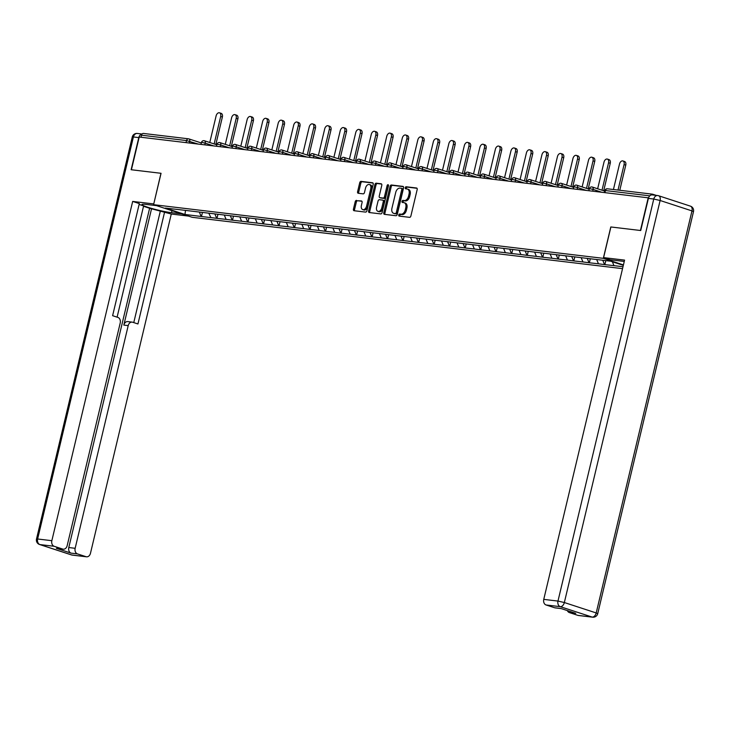 <?xml version="1.0" encoding="UTF-8"?>
<svg xmlns="http://www.w3.org/2000/svg" width="730" height="730" viewBox="0 0 730 730"><rect width="100%" height="100%" fill="white"/><g stroke="black" fill="none" stroke-linecap="round" stroke-linejoin="round"><path stroke-width="1.09" d="M398.753 214.994A1.058 0.684 -71.9 0 0 399.191 216.107L409.557 217.339A1.515 0.976 -71.9 0 0 410.89 215.989L417.177 189.581A1.515 0.976 -71.9 0 0 416.675 188.03A1.515 0.976 -71.9 0 0 416.556 188.002L406.181 186.761A1.058 0.684 -71.9 0 0 405.688 188.814L407.03 188.979A4.845 3.112 -71.9 0 1 407.422 189.061A4.845 3.112 -71.9 0 1 409.037 194.043L408.517 196.242A4.845 3.112 -71.9 0 1 404.274 200.567L402.933 200.403A1.058 0.684 -71.9 0 0 402.44 202.465L403.781 202.621A4.845 3.112 -71.9 0 1 404.174 202.703A4.845 3.112 -71.9 0 1 405.789 207.685L405.26 209.893A4.845 3.112 -71.9 0 1 401.026 214.209L399.675 214.054A1.058 0.684 -71.9 0 0 398.753 214.994M404.174 202.703L405.296 203.077A4.845 3.112 -71.9 0 1 406.911 208.059L406.391 210.258A4.845 3.112 -71.9 0 1 402.148 214.583L400.806 214.419A1.058 0.684 -71.9 0 0 399.94 216.199M417.022 188.294L407.303 187.136A1.058 0.684 -71.9 0 0 406.446 188.906M407.422 189.061L408.545 189.435A4.845 3.112 -71.9 0 1 410.16 194.417L409.639 196.616A4.845 3.112 -71.9 0 1 405.396 200.932L404.055 200.777A1.058 0.684 -71.9 0 0 403.188 202.548M356.532 200.376A1.515 0.976 -71.9 0 0 355.2 201.726L353.439 209.136A1.515 0.976 -71.9 0 0 353.94 210.696A1.515 0.976 -71.9 0 0 354.059 210.724L365.584 212.092A1.515 0.976 -71.9 0 0 366.907 210.742L373.203 184.334A1.515 0.976 -71.9 0 0 372.692 182.783A1.515 0.976 -71.9 0 0 372.574 182.755L361.049 181.378A1.515 0.976 -71.9 0 0 359.726 182.728L357.6 191.68A1.515 0.976 -71.9 0 0 358.101 193.24A1.515 0.976 -71.9 0 0 358.22 193.268L363.157 193.851A1.515 0.976 -71.9 0 0 364.48 192.501L365.538 188.066A4.051 2.601 -71.9 0 1 369.407 184.526A4.051 2.601 -71.9 0 1 370.758 188.687L366.615 206.07A4.051 2.601 -71.9 0 1 362.746 209.61A4.051 2.601 -71.9 0 1 361.396 205.449L362.08 202.548A1.515 0.976 -71.9 0 0 361.578 200.996A1.515 0.976 -71.9 0 0 361.459 200.969L357.654 200.75A1.515 0.976 -71.9 0 0 356.331 202.1L354.561 209.501A1.515 0.976 -71.9 0 0 354.725 210.797M648.231 197.757L640.438 230.488L610.8 226.957L603.318 258.338L153.583 204.683L161.056 173.302L131.418 169.761L139.22 137.03L648.541 197.857M383.798 212.758A1.515 0.976 -71.9 0 0 384.299 214.319A1.515 0.976 -71.9 0 0 384.427 214.346L395.943 215.715A1.515 0.976 -71.9 0 0 397.266 214.364L403.562 187.957A1.515 0.976 -71.9 0 0 403.051 186.405A1.515 0.976 -71.9 0 0 402.933 186.378L391.417 185A1.515 0.976 -71.9 0 0 390.085 186.351L383.798 212.758L384.92 213.124A1.515 0.976 -71.9 0 0 385.084 214.419M380.759 213.908L369.243 212.53A1.515 0.976 -71.9 0 1 369.124 212.503A1.515 0.976 -71.9 0 1 368.613 210.952L374.91 184.544A1.515 0.976 -71.9 0 1 376.233 183.194L381.16 183.778A1.515 0.976 -71.9 0 1 381.288 183.805A1.515 0.976 -71.9 0 1 381.79 185.365L379.235 196.069A1.515 0.976 -71.9 0 0 379.746 197.629A1.515 0.976 -71.9 0 0 379.865 197.657L383.14 198.049A1.515 0.976 -71.9 0 0 384.464 196.698L387.119 185.548A1.058 0.684 -71.9 0 1 388.488 185.712L382.091 212.558A1.515 0.976 -71.9 0 1 380.759 213.908M622.553 268.649L192.191 217.303L153.583 204.683M603.318 258.338L623.438 264.917M202.438 212.421L201.471 216.509L210.915 217.631L208.816 213.251M201.471 216.509L184.973 214.465L165.382 208.068L181.204 209.884L610.545 261.176L623.329 265.355M623.009 266.733L613.976 265.647L612.37 261.778M605.818 260.61L604.86 264.634L613.976 265.647M604.86 264.634L598.454 263.804L596.693 259.524M590.324 258.694L589.347 262.782L598.454 263.804M589.347 262.782L582.942 261.951L581.171 257.672M574.802 256.841L573.835 260.929L582.942 261.951M573.835 260.929L567.429 260.099L565.659 255.819M559.289 254.989L558.313 259.077L567.429 260.099M558.313 259.077L551.907 258.247L550.146 253.967M543.777 253.146L542.801 257.234L551.907 258.247M542.801 257.234L536.395 256.394L534.634 252.124M528.255 251.293L527.288 255.381L536.395 256.394M527.288 255.381L520.882 254.542L519.112 250.271M512.743 249.441L511.767 253.529L520.882 254.542M511.767 253.529L505.37 252.69L503.6 248.419M497.23 247.589L496.254 251.677L505.37 252.69M496.254 251.677L489.848 250.846L488.087 246.567M481.718 245.736L480.742 249.824L489.848 250.846M480.742 249.824L474.336 248.994L472.565 244.714M466.196 243.884L465.229 247.972L474.336 248.994M465.229 247.972L458.823 247.141L457.053 242.862M450.684 242.031L449.707 246.12L458.823 247.141M449.707 246.12L443.302 245.289L441.541 241.01M435.171 240.188L434.195 244.276L443.302 245.289M434.195 244.276L427.789 243.437L426.028 239.166M419.65 238.336L418.682 242.424L427.789 243.437M418.682 242.424L412.277 241.584L410.506 237.314M404.137 236.484L403.161 240.571L412.277 241.584M403.161 240.571L396.764 239.732L394.994 235.462M388.625 234.631L387.648 238.719L396.764 239.732M387.648 238.719L381.243 237.889L379.481 233.609M373.112 232.779L372.136 236.867L381.243 237.889M372.136 236.867L365.73 236.036L363.96 231.757M357.59 230.926L356.623 235.014L365.73 236.036M356.623 235.014L350.218 234.184L348.447 229.904M342.078 229.074L341.102 233.162L350.218 234.184M341.102 233.162L334.696 232.332L332.935 228.052M326.565 227.231L325.589 231.319L334.696 232.332M325.589 231.319L319.183 230.479L317.422 226.209M311.044 225.378L310.077 229.466L319.183 230.479M310.077 229.466L303.671 228.627L301.901 224.356M295.531 223.526L294.555 227.614L303.671 228.627M294.555 227.614L288.158 226.775L286.388 222.504M280.019 221.674L279.043 225.762L288.158 226.775M279.043 225.762L272.637 224.931L270.876 220.652M264.506 219.821L263.53 223.909L272.637 224.931M263.53 223.909L257.124 223.079L255.354 218.799M248.985 217.969L248.018 222.057L257.124 223.079M248.018 222.057L241.612 221.226L239.841 216.947M233.472 216.117L232.496 220.204L241.612 221.226M232.496 220.204L226.09 219.374L224.329 215.094M217.96 214.273L216.983 218.361L226.09 219.374M216.983 218.361L210.578 217.522M216.646 218.243L214.848 213.899M232.158 220.095L230.361 215.751M247.68 221.947L245.882 217.604M263.192 223.8L261.395 219.447M278.705 225.652L276.907 221.299M294.217 227.504L292.42 223.152M309.739 229.357L307.941 225.004M325.251 231.2L323.454 226.857M340.764 233.053L338.966 228.709M356.286 234.905L354.488 230.561M371.798 236.757L370 232.405M387.311 238.61L385.513 234.257M402.823 240.462L401.026 236.109M418.345 242.314L416.547 237.962M433.857 244.158L432.06 239.814M449.37 246.01L447.572 241.666M464.891 247.862L463.094 243.519M480.404 249.715L478.606 245.362M495.916 251.567L494.119 247.215M511.429 253.42L509.631 249.067M526.951 255.272L525.153 250.919M542.463 257.115L540.665 252.772M557.976 258.968L556.178 254.624M573.497 260.82L571.699 256.476M589.01 262.672L587.212 258.32M604.522 264.525L602.752 260.245M656.161 195.357L652.711 194.235A2.318 1.761 96.8 0 0 652.456 194.171A2.318 1.761 96.8 0 0 650.795 195.147M140.99 137.24L141.474 135.196A2.318 1.761 -83.2 0 1 143.436 133.444A2.318 1.761 -83.2 0 1 143.7 133.499M201.133 216.399L199.336 212.047M184.973 214.465L185.493 210.395M403.398 186.67L392.539 185.374A1.515 0.976 -71.9 0 0 391.216 186.725L384.92 213.124M395.359 213.534A1.058 0.684 -71.9 0 0 396.29 212.594L401.81 189.408A1.058 0.684 -71.9 0 0 401.372 188.304L399.958 188.13A4.845 3.112 -71.9 0 0 395.715 192.455L391.937 208.296A4.845 3.112 -71.9 0 0 393.552 213.279A4.845 3.112 -71.9 0 0 393.945 213.37L396.481 213.899A1.058 0.684 -71.9 0 0 397.412 212.959L396.29 212.594M401.536 188.358L402.495 188.668A1.058 0.684 -71.9 0 1 402.933 189.782L397.412 212.959M393.552 213.279L394.684 213.653A4.845 3.112 -71.9 0 0 395.067 213.735L393.945 213.37M396.481 213.899L395.067 213.735M381.635 184.07L377.355 183.558A1.515 0.976 -71.9 0 0 376.032 184.909L369.745 211.317A1.515 0.976 -71.9 0 0 369.9 212.612M380.759 197.949A1.515 0.976 -71.9 0 0 380.868 197.994A1.515 0.976 -71.9 0 0 380.987 198.022L384.263 198.414A1.515 0.976 -71.9 0 0 385.586 197.064L388.241 185.913L387.119 185.548M388.524 185.32A1.058 0.684 -71.9 0 0 388.241 185.913M376.589 207.183A4.051 2.601 -71.9 0 0 377.948 211.353A4.051 2.601 -71.9 0 0 381.817 207.813L383.277 201.681A1.515 0.976 -71.9 0 0 382.766 200.129A1.515 0.976 -71.9 0 0 382.648 200.102L379.381 199.71A1.515 0.976 -71.9 0 0 378.049 201.06L376.589 207.183M377.948 211.353L379.071 211.718A4.051 2.601 -71.9 0 0 382.94 208.178L381.817 207.813M382.885 200.175L383.77 200.467A1.515 0.976 -71.9 0 1 383.898 200.494A1.515 0.976 -71.9 0 1 384.4 202.055L382.94 208.178M361.925 201.252L357.654 200.75M362.746 209.61L363.868 209.975A4.051 2.601 -71.9 0 0 367.747 206.435L366.615 206.07M369.407 184.526L370.53 184.891A4.051 2.601 -71.9 0 1 371.88 189.052L367.747 206.435M373.039 183.047L362.18 181.752A1.515 0.976 -71.9 0 0 360.857 183.102L358.722 192.045A1.515 0.976 -71.9 0 0 358.877 193.34M625.765 165.135L624.077 164.588A3.55 2.281 -71.9 0 0 622.891 160.938L624.579 161.494A3.55 2.281 108.1 0 1 625.765 165.135L619.779 190.275M622.891 160.938A3.55 2.281 -71.9 0 0 619.505 164.04L613.428 189.517M624.077 164.588L618.009 190.065M610.253 163.283L608.564 162.735A3.55 2.281 -71.9 0 0 607.378 159.085L609.066 159.642A3.55 2.281 108.1 0 1 610.253 163.283L603.701 190.758M607.378 159.085A3.55 2.281 -71.9 0 0 603.984 162.188L597.651 188.787M608.564 162.735L602.013 190.211M594.731 161.439L593.043 160.883A3.55 2.281 -71.9 0 0 591.866 157.233L593.554 157.789A3.55 2.281 108.1 0 1 594.731 161.439L588.188 188.915M591.866 157.233A3.55 2.281 -71.9 0 0 588.471 160.335L582.139 186.935M593.043 160.883L586.5 188.358M579.218 159.587L577.53 159.03A3.55 2.281 -71.9 0 0 576.344 155.39L578.032 155.937A3.55 2.281 108.1 0 1 579.218 159.587L572.676 187.062M576.344 155.39A3.55 2.281 -71.9 0 0 572.959 158.483L566.617 185.082M577.53 159.03L570.988 186.506M563.706 157.735L562.018 157.178A3.55 2.281 -71.9 0 0 560.832 153.537L562.52 154.085A3.55 2.281 108.1 0 1 563.706 157.735L557.154 185.21M560.832 153.537A3.55 2.281 -71.9 0 0 557.437 156.64L551.104 183.23M562.018 157.178L555.466 184.654M548.193 155.882L546.496 155.335A3.55 2.281 -71.9 0 0 545.319 151.685L547.007 152.232A3.55 2.281 108.1 0 1 548.193 155.882L541.642 183.358M545.319 151.685A3.55 2.281 -71.9 0 0 541.925 154.787L535.592 181.378M546.496 155.335L539.954 182.81M624.26 261.45L610.243 259.78L603.601 257.608L624.579 260.108L543.759 599.376L557.976 601.073L653.761 199.035L648.386 198.396L640.73 230.525L610.9 226.966L603.601 257.608M577.923 615.381L592.149 617.078A4.635 3.522 96.8 0 0 592.669 617.188L578.443 615.49A4.635 3.522 -83.2 0 1 577.923 615.381L569.373 612.58A4.635 3.522 -83.2 0 1 567.338 610.599M561.242 608.601L555.138 607.88A4.635 3.522 -83.2 0 1 554.627 607.761L546.067 604.969A4.635 3.522 -83.2 0 1 543.759 599.376M569.373 612.58L575.733 613.337L560.987 608.519L554.627 607.761M648.386 198.396A4.635 3.522 -83.2 0 1 652.319 194.901L657.684 195.54A4.635 3.522 96.8 0 0 653.761 199.035L660.121 200.494L564.345 602.533L596.2 612.945L691.976 210.906L660.121 200.494A4.635 2.975 108.1 0 0 658.579 195.74A4.635 4.635 0 0 0 657.684 195.54A4.635 3.522 96.8 0 1 658.205 195.658A4.635 2.975 108.1 0 1 658.579 195.74L690.434 206.152A4.635 2.975 -71.9 0 1 691.976 210.906L693.5 211.627A4.635 4.635 0 0 0 690.434 206.152M181.852 213.927L171.504 212.686A17.365 1.697 -166.6 0 1 152.679 208.716A17.365 1.697 -166.6 0 1 141.948 204.528A17.365 1.697 -166.6 0 1 146.182 204.409L156.521 205.641M142.003 134.11A4.635 3.522 96.8 0 0 138.782 137.596L131.126 169.725L160.956 173.284L153.756 203.953M153.665 203.925L132.678 201.425L139.321 203.588L112.612 315.688L117.904 317.413A4.635 3.522 96.8 0 1 120.213 322.998L67.16 545.693A4.635 3.522 96.8 0 1 63.236 549.188L56.867 548.431A4.635 3.522 -83.2 0 1 56.347 548.312L71.093 553.13A4.635 3.522 -83.2 0 1 68.784 547.546L149.614 208.278L143.518 206.289M117.101 317.158L143.609 205.906L139.12 204.436M149.614 208.278L171.285 214.036L90.465 553.313A4.635 3.522 96.8 0 1 86.532 556.808A4.635 3.522 96.8 0 1 86.021 556.689L77.462 553.897L71.093 553.13M188.486 216.089L171.285 214.036M132.678 201.425L51.848 540.693A4.635 3.522 96.8 0 0 54.157 546.277L62.716 549.07A4.635 3.522 96.8 0 0 63.236 549.188M68.784 547.546L75.153 548.303L128.206 325.616A4.635 3.522 96.8 0 1 132.13 322.122A4.635 3.522 96.8 0 1 132.65 322.231L137.943 323.965L164.642 211.873M75.153 548.303A4.635 3.522 96.8 0 0 77.462 553.897M128.206 325.616L123.826 325.096L151.603 208.515M123.826 325.096A4.635 3.522 -83.2 0 1 127.759 321.592L132.13 322.122M133.763 322.596L160.271 211.344M532.672 154.03L530.984 153.482A3.55 2.281 -71.9 0 0 529.798 149.832L531.486 150.38A3.55 2.281 108.1 0 1 532.672 154.03L526.129 181.505M529.798 149.832A3.55 2.281 -71.9 0 0 526.412 152.935L520.079 179.525M530.984 153.482L524.441 180.958M517.159 152.178L515.471 151.63A3.55 2.281 -71.9 0 0 514.285 147.98L515.973 148.537A3.55 2.281 108.1 0 1 517.159 152.178L510.617 179.653M514.285 147.98A3.55 2.281 -71.9 0 0 510.9 151.083L504.558 177.682M515.471 151.63L508.929 179.106M501.647 150.334L499.959 149.778A3.55 2.281 -71.9 0 0 498.773 146.128L500.461 146.684A3.55 2.281 108.1 0 1 501.647 150.334L495.095 177.801M498.773 146.128A3.55 2.281 -71.9 0 0 495.378 149.23L489.045 175.83M499.959 149.778L493.407 177.253M486.125 148.482L484.437 147.925A3.55 2.281 -71.9 0 0 483.26 144.275L484.948 144.832A3.55 2.281 108.1 0 1 486.125 148.482L479.583 175.957M483.26 144.275A3.55 2.281 -71.9 0 0 479.865 147.378L473.533 173.977M484.437 147.925L477.894 175.401M470.613 146.63L468.925 146.073A3.55 2.281 -71.9 0 0 467.738 142.432L469.427 142.98A3.55 2.281 108.1 0 1 470.613 146.63L464.07 174.105M467.738 142.432A3.55 2.281 -71.9 0 0 464.353 145.525L458.011 172.125M468.925 146.073L462.382 173.548M455.1 144.777L453.412 144.221A3.55 2.281 -71.9 0 0 452.226 140.58L453.914 141.127A3.55 2.281 108.1 0 1 455.1 144.777L448.558 172.253M452.226 140.58A3.55 2.281 -71.9 0 0 448.831 143.682L442.499 170.272M453.412 144.221L446.86 171.696M439.588 142.925L437.89 142.377A3.55 2.281 -71.9 0 0 436.713 138.727L438.401 139.275A3.55 2.281 108.1 0 1 439.588 142.925L433.036 170.4M436.713 138.727A3.55 2.281 -71.9 0 0 433.319 141.83L426.986 168.42M437.89 142.377L431.348 169.853M424.066 141.072L422.378 140.525A3.55 2.281 -71.9 0 0 421.192 136.875L422.88 137.422A3.55 2.281 108.1 0 1 424.066 141.072L417.524 168.548M421.192 136.875A3.55 2.281 -71.9 0 0 417.806 139.977L411.474 166.568M422.378 140.525L415.835 168M408.554 139.22L406.865 138.673A3.55 2.281 -71.9 0 0 405.679 135.023L407.367 135.579A3.55 2.281 108.1 0 1 408.554 139.22L402.011 166.696M405.679 135.023A3.55 2.281 -71.9 0 0 402.294 138.125L395.952 164.725M406.865 138.673L400.323 166.148M393.041 137.377L391.353 136.82A3.55 2.281 -71.9 0 0 390.167 133.17L391.855 133.727A3.55 2.281 108.1 0 1 393.041 137.377L386.489 164.843M390.167 133.17A3.55 2.281 -71.9 0 0 386.772 136.273L380.44 162.872M391.353 136.82L384.801 164.296M377.519 135.525L375.831 134.968A3.55 2.281 -71.9 0 0 374.654 131.318L376.342 131.875A3.55 2.281 108.1 0 1 377.519 135.525L370.977 163M374.654 131.318A3.55 2.281 -71.9 0 0 371.26 134.42L364.927 161.02M375.831 134.968L369.289 162.443M362.007 133.672L360.319 133.115A3.55 2.281 -71.9 0 0 359.133 129.475L360.821 130.022A3.55 2.281 108.1 0 1 362.007 133.672L355.464 161.147M359.133 129.475A3.55 2.281 -71.9 0 0 355.747 132.577L349.405 159.167M360.319 133.115L353.776 160.591M346.495 131.82L344.806 131.263A3.55 2.281 -71.9 0 0 343.62 127.622L345.308 128.17A3.55 2.281 108.1 0 1 346.495 131.82L339.952 159.295M343.62 127.622A3.55 2.281 -71.9 0 0 340.226 130.725L333.893 157.315M344.806 131.263L338.255 158.739M330.982 129.967L329.294 129.42A3.55 2.281 -71.9 0 0 328.108 125.77L329.796 126.317A3.55 2.281 108.1 0 1 330.982 129.967L324.43 157.443M328.108 125.77A3.55 2.281 -71.9 0 0 324.713 128.872L318.38 155.463M329.294 129.42L322.742 156.895M315.46 128.115L313.772 127.568A3.55 2.281 -71.9 0 0 312.586 123.918L314.274 124.465A3.55 2.281 108.1 0 1 315.46 128.115L308.918 155.59M312.586 123.918A3.55 2.281 -71.9 0 0 309.201 127.02L302.868 153.61M313.772 127.568L307.23 155.043M299.948 126.263L298.26 125.715A3.55 2.281 -71.9 0 0 297.073 122.065L298.762 122.622A3.55 2.281 108.1 0 1 299.948 126.263L293.405 153.738M297.073 122.065A3.55 2.281 -71.9 0 0 293.688 125.168L287.346 151.767M298.26 125.715L291.717 153.19M284.435 124.419L282.747 123.863A3.55 2.281 -71.9 0 0 281.561 120.213L283.249 120.769A3.55 2.281 108.1 0 1 284.435 124.419L277.884 151.886M281.561 120.213A3.55 2.281 -71.9 0 0 278.166 123.315L271.834 149.915M282.747 123.863L276.195 151.338M268.914 122.567L267.226 122.01A3.55 2.281 -71.9 0 0 266.048 118.36L267.737 118.917A3.55 2.281 108.1 0 1 268.914 122.567L262.371 150.042M266.048 118.36A3.55 2.281 -71.9 0 0 262.654 121.463L256.321 148.062M267.226 122.01L260.683 149.486M253.401 120.715L251.713 120.158A3.55 2.281 -71.9 0 0 250.527 116.517L252.215 117.065A3.55 2.281 108.1 0 1 253.401 120.715L246.859 148.19M250.527 116.517A3.55 2.281 -71.9 0 0 247.141 119.62L240.8 146.21M251.713 120.158L245.171 147.633M237.889 118.862L236.201 118.306A3.55 2.281 -71.9 0 0 235.014 114.665L236.702 115.212A3.55 2.281 108.1 0 1 237.889 118.862L231.346 146.338M235.014 114.665A3.55 2.281 -71.9 0 0 231.62 117.767L225.287 144.357M236.201 118.306L229.658 145.781M222.376 117.01L220.688 116.462A3.55 2.281 -71.9 0 0 219.502 112.812L221.19 113.36A3.55 2.281 108.1 0 1 222.376 117.01L215.825 144.485M219.502 112.812A3.55 2.281 -71.9 0 0 216.107 115.915L209.775 142.505M220.688 116.462L214.136 143.938M649.791 195.841L605.435 190.548L604.951 192.592M607.661 188.86A2.318 1.761 96.8 0 0 607.396 188.796A2.318 1.761 96.8 0 0 605.435 190.548L604.878 190.557A2.318 2.318 0 0 1 607.396 188.796L652.456 194.171M186.04 142.615L186.533 140.571L141.474 135.196M198.186 144.065L186.533 140.571A2.318 1.761 -83.2 0 1 188.495 138.819A2.318 1.761 -83.2 0 1 188.751 138.873A2.318 1.487 108.1 0 1 188.942 138.919A2.318 1.487 108.1 0 1 189.709 141.301L189.307 143.007M601.575 192.191L593.107 189.426L592.696 191.132M589.922 188.696L593.107 189.426A2.318 1.487 108.1 0 0 592.331 187.044A2.318 2.318 0 0 0 589.356 188.714L589.922 188.696M592.149 187.008A2.318 1.487 108.1 0 1 592.331 187.044L604.741 191.105M586.062 190.347L577.585 187.573L577.184 189.28M570.55 188.495L562.073 185.721L561.662 187.437M555.037 186.643L546.56 183.869L546.149 185.584M539.516 184.79L531.038 182.016L530.637 183.732M524.003 182.938L515.526 180.173L515.125 181.879M508.491 181.086L500.014 178.321L499.603 180.027M492.969 179.233L484.501 176.468L484.09 178.175M477.457 177.39L468.979 174.616L468.578 176.322M461.944 175.538L453.467 172.764L453.056 174.479M446.431 173.685L437.954 170.911L437.544 172.627M430.91 171.833L422.442 169.059L422.031 170.774M415.397 169.981L406.92 167.216L406.519 168.922M399.885 168.128L391.408 165.363L390.997 167.07M384.363 166.276L375.895 163.511L375.485 165.217M368.851 164.432L360.374 161.659L359.972 163.365M353.338 162.58L344.861 159.806L344.451 161.522M337.826 160.728L329.349 157.954L328.938 159.669M322.304 158.875L313.836 156.101L313.425 157.817M306.792 157.023L298.315 154.258L297.913 155.964M291.279 155.171L282.802 152.406L282.391 154.112M275.757 153.318L267.29 150.553L266.879 152.26M260.245 151.475L251.768 148.701L251.366 150.407M244.732 149.623L236.255 146.849L235.845 148.564M229.22 147.77L220.743 144.996L220.332 146.712M213.698 145.918L205.23 143.144L204.82 144.859M574.41 186.843L577.585 187.573A2.318 1.487 108.1 0 0 576.819 185.192A2.318 2.318 0 0 0 573.844 186.862L574.41 186.843M576.627 185.155A2.318 1.487 108.1 0 1 576.819 185.192L589.229 189.252M558.897 184.991L562.073 185.721A2.318 1.487 108.1 0 0 561.297 183.339A2.318 2.318 0 0 0 558.331 185.009L558.897 184.991M561.114 183.303A2.318 1.487 108.1 0 1 561.297 183.339L573.716 187.4M543.375 183.139L546.56 183.869A2.318 1.487 108.1 0 0 545.784 181.496A2.318 2.318 0 0 0 542.81 183.157L543.375 183.139M545.602 181.451A2.318 1.487 108.1 0 1 545.784 181.496L558.204 185.548M527.863 181.286L531.038 182.016A2.318 1.487 108.1 0 0 530.272 179.644A2.318 2.318 0 0 0 527.297 181.305L527.863 181.286M530.089 179.598A2.318 1.487 108.1 0 1 530.272 179.644L542.682 183.695M512.351 179.443L515.526 180.173A2.318 1.487 108.1 0 0 514.76 177.791A2.318 2.318 0 0 0 511.785 179.452L512.351 179.443M514.568 177.746A2.318 1.487 108.1 0 1 514.76 177.791L527.169 181.843M496.829 177.591L500.014 178.321A2.318 1.487 108.1 0 0 499.238 175.939A2.318 2.318 0 0 0 496.272 177.6L496.829 177.591M499.055 175.903A2.318 1.487 108.1 0 1 499.238 175.939L511.657 180M481.316 175.738L484.501 176.468A2.318 1.487 108.1 0 0 483.725 174.087A2.318 2.318 0 0 0 480.751 175.757L481.316 175.738M483.543 174.05A2.318 1.487 108.1 0 1 483.725 174.087L496.135 178.147M465.804 173.886L468.979 174.616A2.318 1.487 108.1 0 0 468.213 172.234A2.318 2.318 0 0 0 465.238 173.904L465.804 173.886M468.021 172.198A2.318 1.487 108.1 0 1 468.213 172.234L480.623 176.295M450.291 172.034L453.467 172.764A2.318 1.487 108.1 0 0 452.691 170.382A2.318 2.318 0 0 0 449.726 172.052L450.291 172.034M452.509 170.346A2.318 1.487 108.1 0 1 452.691 170.382L465.11 174.443M434.77 170.181L437.954 170.911A2.318 1.487 108.1 0 0 437.179 168.539A2.318 2.318 0 0 0 434.204 170.2L434.77 170.181M436.996 168.493A2.318 1.487 108.1 0 1 437.179 168.539L449.598 172.59M419.257 168.329L422.442 169.059A2.318 1.487 108.1 0 0 421.666 166.686A2.318 2.318 0 0 0 418.691 168.347L419.257 168.329M421.484 166.641A2.318 1.487 108.1 0 1 421.666 166.686L434.076 170.738M403.745 166.486L406.92 167.216A2.318 1.487 108.1 0 0 406.154 164.834A2.318 2.318 0 0 0 403.179 166.495L403.745 166.486M405.962 164.788A2.318 1.487 108.1 0 1 406.154 164.834L418.564 168.886M388.223 164.633L391.408 165.363A2.318 1.487 108.1 0 0 390.632 162.982A2.318 2.318 0 0 0 387.666 164.642L388.223 164.633M390.45 162.945A2.318 1.487 108.1 0 1 390.632 162.982L403.051 167.042M372.711 162.781L375.895 163.511A2.318 1.487 108.1 0 0 375.12 161.129A2.318 2.318 0 0 0 372.145 162.799L372.711 162.781M374.937 161.093A2.318 1.487 108.1 0 1 375.12 161.129L387.53 165.19M357.198 160.929L360.374 161.659A2.318 1.487 108.1 0 0 359.607 159.277A2.318 2.318 0 0 0 356.632 160.947L357.198 160.929M359.416 159.24A2.318 1.487 108.1 0 1 359.607 159.277L372.017 163.338M341.686 159.076L344.861 159.806A2.318 1.487 108.1 0 0 344.085 157.424A2.318 2.318 0 0 0 341.12 159.094L341.686 159.076M343.903 157.388A2.318 1.487 108.1 0 1 344.085 157.424L356.505 161.485M326.164 157.224L329.349 157.954A2.318 1.487 108.1 0 0 328.573 155.581A2.318 2.318 0 0 0 325.598 157.242L326.164 157.224M328.39 155.536A2.318 1.487 108.1 0 1 328.573 155.581L340.992 159.633M310.651 155.371L313.836 156.101A2.318 1.487 108.1 0 0 313.06 153.729A2.318 2.318 0 0 0 310.086 155.39L310.651 155.371M312.878 153.683A2.318 1.487 108.1 0 1 313.06 153.729L325.471 157.78M295.139 153.528L298.315 154.258A2.318 1.487 108.1 0 0 297.548 151.876A2.318 2.318 0 0 0 294.573 153.537L295.139 153.528M297.356 151.831A2.318 1.487 108.1 0 1 297.548 151.876L309.958 155.928M279.617 151.676L282.802 152.406A2.318 1.487 108.1 0 0 282.026 150.024A2.318 2.318 0 0 0 279.061 151.685L279.617 151.676M281.844 149.988A2.318 1.487 108.1 0 1 282.026 150.024L294.445 154.085M264.105 149.823L267.29 150.553A2.318 1.487 108.1 0 0 266.514 148.172A2.318 2.318 0 0 0 263.539 149.842L264.105 149.823M266.331 148.135A2.318 1.487 108.1 0 1 266.514 148.172L278.924 152.232M248.592 147.971L251.768 148.701A2.318 1.487 108.1 0 0 251.001 146.319A2.318 2.318 0 0 0 248.027 147.989L248.592 147.971M250.81 146.283A2.318 1.487 108.1 0 1 251.001 146.319L263.411 150.38M233.08 146.119L236.255 146.849A2.318 1.487 108.1 0 0 235.48 144.467A2.318 2.318 0 0 0 232.514 146.137L233.08 146.119M235.297 144.43A2.318 1.487 108.1 0 1 235.48 144.467L247.899 148.528M217.558 144.266L220.743 144.996A2.318 1.487 108.1 0 0 219.967 142.624A2.318 2.318 0 0 0 216.993 144.285L217.558 144.266M219.785 142.578A2.318 1.487 108.1 0 1 219.967 142.624L232.386 146.675M202.046 142.414L205.23 143.144A2.318 1.487 108.1 0 0 204.455 140.771A2.318 2.318 0 0 0 201.48 142.432L202.046 142.414M204.272 140.726A2.318 1.487 108.1 0 1 204.455 140.771L216.865 144.823M402.148 214.583L401.026 214.209M406.391 210.258L405.26 209.893M406.911 208.059L405.789 207.685M404.055 200.777L402.933 200.403M405.396 200.932L404.274 200.567M409.639 196.616L408.517 196.242M410.16 194.417L409.037 194.043M407.303 187.136L406.181 186.761M400.806 214.419L399.675 214.054M391.216 186.725L390.085 186.351M392.539 185.374L391.417 185M402.933 189.782L401.81 189.408M369.745 211.317L368.613 210.952M376.032 184.909L374.91 184.544M377.355 183.558L376.233 183.194M380.987 198.022L379.865 197.657M384.263 198.414L383.14 198.049M385.586 197.064L384.464 196.698M384.4 202.055L383.277 201.681M371.88 189.052L370.758 188.687M358.722 192.045L357.6 191.68M360.857 183.102L359.726 182.728M362.18 181.752L361.049 181.378M354.561 209.501L353.439 209.136M356.331 202.1L355.2 201.726M592.669 617.188A4.635 4.635 0 0 0 597.724 613.665L596.2 612.945A4.635 2.975 108.1 0 1 592.149 617.078L560.293 606.667L546.067 604.969M560.293 606.667A4.635 2.975 -71.9 0 0 564.345 602.533L557.976 601.073A4.635 3.522 96.8 0 0 560.293 606.667M56.347 548.312L62.716 549.07M54.157 546.277L39.94 544.58L71.796 554.992L86.021 556.689M138.782 137.596L133.407 136.957L37.632 538.995L51.848 540.693M171.979 210.696L171.504 212.686M39.94 544.58A4.635 3.522 -83.2 0 1 37.632 538.995L36.5 539.023A4.635 4.635 0 0 0 39.566 544.498A4.635 2.975 -71.9 0 0 39.94 544.58M71.796 554.992A4.635 2.975 108.1 0 1 71.421 554.909A4.635 4.635 0 0 0 72.316 555.11A4.635 3.522 -83.2 0 1 71.796 554.992M36.5 539.023L132.276 136.984L133.407 136.957A4.635 3.522 -83.2 0 1 137.331 133.462L142.076 134.019M201.352 142.971L188.942 138.919A2.318 2.318 0 0 0 188.495 138.819L143.436 133.444M604.404 192.528L604.878 190.557M588.891 190.676L589.356 188.714M573.379 188.833L573.844 186.862M557.857 186.98L558.331 185.009M542.344 185.128L542.81 183.157M526.832 183.276L527.297 181.305M511.31 181.423L511.785 179.452M495.798 179.571L496.272 177.6M480.285 177.718L480.751 175.757M464.773 175.875L465.238 173.904M449.251 174.023L449.726 172.052M433.739 172.171L434.204 170.2M418.226 170.318L418.691 168.347M402.704 168.466L403.179 166.495M387.192 166.613L387.666 164.642M371.679 164.761L372.145 162.799M356.167 162.918L356.632 160.947M340.645 161.065L341.12 159.094M325.133 159.213L325.598 157.242M309.62 157.361L310.086 155.39M294.099 155.508L294.573 153.537M278.586 153.656L279.061 151.685M263.074 151.804L263.539 149.842M247.561 149.96L248.027 147.989M232.04 148.108L232.514 146.137M216.527 146.255L216.993 144.285M201.015 144.403L201.48 142.432M402.577 188.687L401.454 188.322M380.868 197.994L379.746 197.629M383.898 200.494L382.766 200.129M597.724 613.665L693.5 211.627M39.566 544.498L71.421 554.909M72.316 555.11L86.532 556.808M137.331 133.462A4.635 4.635 0 0 0 132.276 136.984"/></g></svg>
